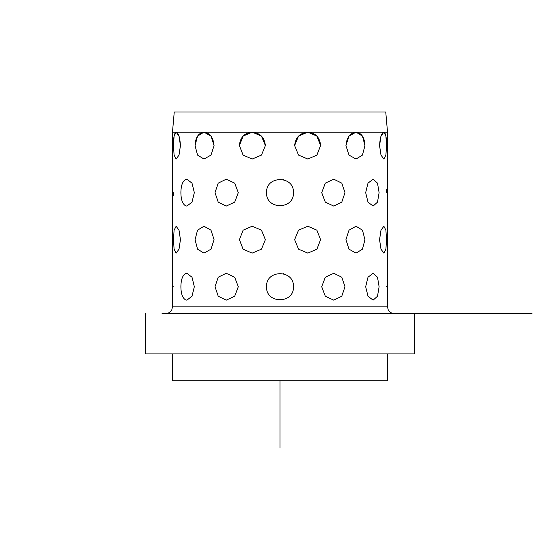 <?xml version="1.0" encoding="UTF-8"?>
<svg xmlns="http://www.w3.org/2000/svg" width="560" height="560" viewBox="0 0 560 560"><rect width="100%" height="100%" fill="white"/><g stroke="black" fill="none" stroke-linecap="round" stroke-linejoin="round"><path stroke-width="0.84" d="M162.05 313.6L532 313.6L162.05 313.6M145.6 313.6L145.6 353.92L414.4 353.92L414.4 313.6M172.48 353.92L172.48 380.8L387.52 380.8L387.52 353.92M172.48 132.16L174.244 112L385.756 112L387.52 132.16L383.859 132.16C385.7 132.958 386.589 137.438 386.519 145.6L385.91 155.106L383.859 159.04L385.91 155.106L386.519 145.6L385.91 136.094L383.859 132.16C381.472 132.958 380.044 137.438 379.561 145.6L380.989 155.106L383.859 159.04L380.989 155.106L379.561 145.6L380.989 136.094L383.859 132.16L356.027 132.16C361.606 132.958 364.574 137.438 364.938 145.6L362.453 155.106L356.027 159.04L362.453 155.106L364.938 145.6L362.453 136.094L356.027 132.16C350.056 132.958 346.689 137.438 345.926 145.6L349.013 155.106L356.027 159.04L349.013 155.106L345.926 145.6L349.013 136.094L356.027 132.16L307.825 132.16C315.644 132.958 319.893 137.438 320.593 145.6L316.897 155.106L307.825 159.04L316.897 155.106L320.593 145.6L316.897 136.094L307.825 132.16C299.873 132.958 295.47 137.438 294.63 145.6L298.543 155.106L307.825 159.04L298.543 155.106L294.63 145.6L298.543 136.094L307.825 132.16L252.175 132.16C260.127 132.958 264.53 137.438 265.37 145.6L261.457 155.106L252.175 159.04L261.457 155.106L265.37 145.6L261.457 136.094L252.175 132.16C244.356 132.958 240.107 137.438 239.407 145.6L243.103 155.106L252.175 159.04L243.103 155.106L239.407 145.6L243.103 136.094L252.175 132.16L203.973 132.16C209.944 132.958 213.311 137.438 214.074 145.6L210.987 155.106L203.973 159.04L210.987 155.106L214.074 145.6L210.987 136.094L203.973 132.16C198.394 132.958 195.426 137.438 195.062 145.6L197.547 155.106L203.973 159.04L197.547 155.106L195.062 145.6L197.547 136.094L203.973 132.16L176.141 132.16C178.528 132.958 179.956 137.438 180.439 145.6L179.011 155.106L176.141 159.04L179.011 155.106L180.439 145.6L179.011 136.094L176.141 132.16C174.3 132.958 173.411 137.438 173.481 145.6L174.09 155.106L176.141 159.04L174.09 155.106L173.481 145.6L174.09 136.094L176.141 132.16L172.48 132.16L172.564 205.366M180.894 286.72C180.978 293.72 182.56 298.123 185.64 299.915L186.886 300.16L185.64 299.915C182.56 298.123 180.978 293.72 180.894 286.72C180.978 279.72 182.56 275.317 185.64 273.525L186.886 273.28L185.64 273.525C182.56 275.317 180.978 279.72 180.894 286.72M180.894 192.64C180.978 199.64 182.56 204.043 185.64 205.835L186.886 206.08L185.64 205.835C182.56 204.043 180.978 199.64 180.894 192.64C180.978 185.64 182.56 181.237 185.64 179.445L186.886 179.2L185.64 179.445C182.56 181.237 180.978 185.64 180.894 192.64M173.481 239.68L174.09 249.186L176.141 253.12L179.011 249.186L180.439 239.68L179.011 230.174L176.141 226.24L174.09 230.174L173.481 239.68L174.09 249.186L176.141 253.12L179.011 249.186L180.439 239.68L179.011 230.174L176.141 226.24L174.09 230.174L173.481 239.68M173.32 286.72C172.403 304.059 172.403 304.059 173.32 286.72C172.403 304.059 172.403 304.059 173.32 286.72C172.403 269.381 172.403 269.381 173.32 286.72C172.403 269.381 172.403 269.381 173.32 286.72L173.32 286.902M173.32 192.822L173.32 192.64C172.403 209.979 172.403 209.979 173.32 192.64C172.403 175.301 172.403 175.301 173.32 192.64C172.403 175.301 172.403 175.301 173.32 192.64C172.403 209.979 172.403 209.979 173.32 192.64L173.306 194.376M186.907 206.08L192.003 202.146L194.334 192.64L192.003 183.134L186.886 179.2M186.907 300.16L192.003 296.226L194.334 286.72L192.003 277.214L186.886 273.28M386.68 286.72C387.597 304.059 387.597 304.059 386.68 286.72C387.597 269.381 387.597 269.381 386.68 286.72C387.597 304.059 387.597 304.059 386.68 286.72C387.597 269.381 387.597 269.381 386.68 286.72L386.68 286.538M386.722 189.553L386.68 192.64C387.597 209.979 387.597 209.979 386.68 192.64C387.597 175.301 387.597 175.301 386.68 192.64C387.597 175.301 387.597 175.301 386.68 192.64C387.597 209.979 387.597 209.979 386.68 192.64L386.694 190.904M379.561 239.68L380.989 249.186L383.859 253.12L385.91 249.186L386.519 239.68L385.91 230.174L383.859 226.24L380.989 230.174L379.561 239.68L380.989 249.186L383.859 253.12L385.91 249.186L386.519 239.68L385.91 230.174L383.859 226.24L380.989 230.174L379.561 239.68M365.666 286.72L367.997 296.226L373.114 300.16L377.503 296.226L379.106 286.72L377.503 277.214L373.114 273.28L367.997 277.214L365.666 286.72L367.997 296.226L373.114 300.16L377.503 296.226L379.106 286.72L377.503 277.214L373.114 273.28L367.997 277.214L365.666 286.72M365.666 192.64L367.997 202.146L373.114 206.08L377.503 202.146L379.106 192.64L377.503 183.134L373.114 179.2L367.997 183.134L365.666 192.64L367.997 202.146L373.114 206.08L377.503 202.146L379.106 192.64L377.503 183.134L373.114 179.2L367.997 183.134L365.666 192.64M345.926 239.68L349.013 249.186L356.027 253.12L362.453 249.186L364.938 239.68L362.453 230.174L356.027 226.24L349.013 230.174L345.926 239.68L349.013 249.186L356.027 253.12L362.453 249.186L364.938 239.68L362.453 230.174L356.027 226.24L349.013 230.174L345.926 239.68M321.699 286.72L325.318 296.226L333.76 300.16L341.782 296.226L344.981 286.72L341.782 277.214L333.76 273.28L325.318 277.214L321.699 286.72L325.318 296.226L333.76 300.16L341.782 296.226L344.981 286.72L341.782 277.214L333.76 273.28L325.318 277.214L321.699 286.72M321.699 192.64L325.318 202.146L333.76 206.08L341.782 202.146L344.981 192.64L341.782 183.134L333.76 179.2L325.318 183.134L321.699 192.64L325.318 202.146L333.76 206.08L341.782 202.146L344.981 192.64L341.782 183.134L333.76 179.2L325.318 183.134L321.699 192.64M294.63 239.68L298.543 249.186L307.825 253.12L316.897 249.186L320.593 239.68L316.897 230.174L307.825 226.24L298.543 230.174L294.63 239.68L298.543 249.186L307.825 253.12L316.897 249.186L320.593 239.68L316.897 230.174L307.825 226.24L298.543 230.174L294.63 239.68M266.56 286.72C265.727 304.059 294.273 304.059 293.44 286.72C294.273 269.381 265.727 269.381 266.56 286.72C265.727 304.059 294.273 304.059 293.44 286.72C294.273 269.381 265.727 269.381 266.56 286.72M266.56 192.64C265.727 209.979 294.273 209.979 293.44 192.64C294.273 175.301 265.727 175.301 266.56 192.64C265.727 209.979 294.273 209.979 293.44 192.64C294.273 175.301 265.727 175.301 266.56 192.64M239.407 239.68L243.103 249.186L252.175 253.12L261.457 249.186L265.37 239.68L261.457 230.174L252.175 226.24L243.103 230.174L239.407 239.68L243.103 249.186L252.175 253.12L261.457 249.186L265.37 239.68L261.457 230.174L252.175 226.24L243.103 230.174L239.407 239.68M215.019 286.72L218.218 296.226L226.24 300.16L234.682 296.226L238.301 286.72L234.682 277.214L226.24 273.28L218.218 277.214L215.019 286.72L218.218 296.226L226.24 300.16L234.682 296.226L238.301 286.72L234.682 277.214L226.24 273.28L218.218 277.214L215.019 286.72M215.019 192.64L218.218 202.146L226.24 206.08L234.682 202.146L238.301 192.64L234.682 183.134L226.24 179.2L218.218 183.134L215.019 192.64L218.218 202.146L226.24 206.08L234.682 202.146L238.301 192.64L234.682 183.134L226.24 179.2L218.218 183.134L215.019 192.64M195.062 239.68L197.547 249.186L203.973 253.12L210.987 249.186L214.074 239.68L210.987 230.174L203.973 226.24L197.547 230.174L195.062 239.68L197.547 249.186L203.973 253.12L210.987 249.186L214.074 239.68L210.987 230.174L203.973 226.24L197.547 230.174L195.062 239.68M276.087 299.579L276.668 299.74M283.913 273.861L283.332 273.7M276.087 205.499L276.668 205.66M283.913 179.781L283.332 179.62M173.32 192.913L173.278 195.727M387.436 179.914L387.52 132.16M172.585 299.32L172.48 206.08M387.415 274.12L387.52 179.2M280 380.8L280 448M165.76 313.6C170.513 313.173 171.934 309.75 171.794 309.834L172.48 306.88L387.52 306.88L388.206 309.834C388.066 309.75 389.487 313.173 394.24 313.6M172.48 306.88L172.48 300.16M387.52 306.88L387.52 273.28"/></g></svg>
